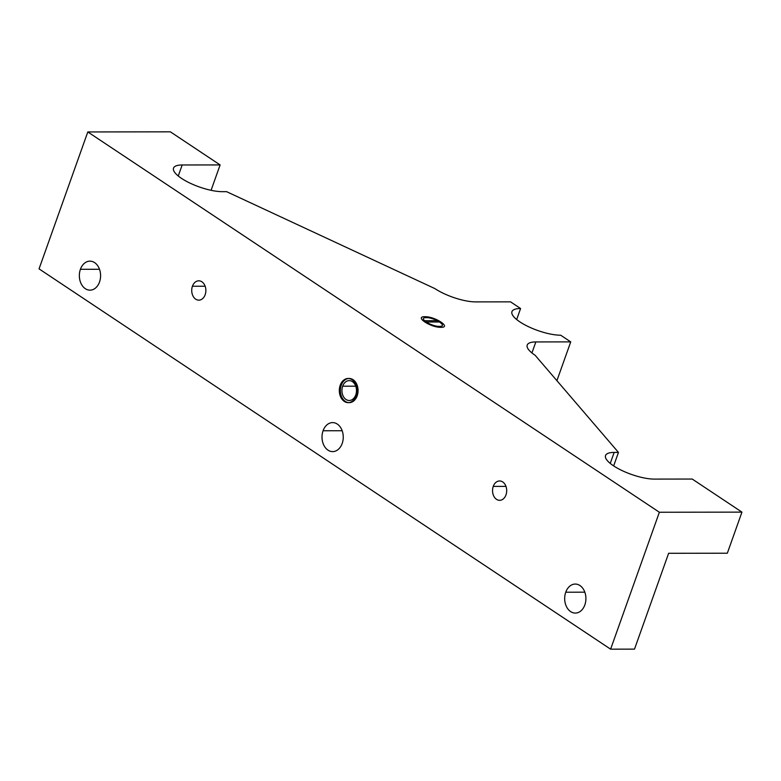 <?xml version="1.0" encoding="UTF-8"?>
<svg xmlns="http://www.w3.org/2000/svg" width="781" height="781" viewBox="0 0 781 781"><rect width="100%" height="100%" fill="white"/><g stroke="black" fill="none" stroke-linecap="round" stroke-linejoin="round"><path stroke-width="1.17" d="M87.804 131.95L170.385 131.833L220.115 164.928L182.178 164.976A30.459 9.108 19.6 0 0 181.475 178.351A30.459 9.108 19.6 0 0 222.282 191.667L226.578 191.657L434.88 288.589A30.459 9.108 19.6 0 0 475.688 301.896L510.559 301.856L520.585 308.524A30.459 9.108 19.6 0 0 519.892 321.899A30.459 9.108 19.6 0 0 560.699 335.215L570.726 341.883L535.844 341.932A30.459 9.108 19.6 0 0 535.151 355.306L618.464 452.404L614.169 452.414A30.459 9.108 19.6 0 0 613.475 465.779A30.459 9.108 19.6 0 0 654.283 479.095L692.22 479.046L741.95 512.131L659.369 512.248L87.804 131.95L170.385 131.833L220.115 164.928L211.075 190.31L220.115 164.928L182.178 164.976A30.459 9.108 19.6 0 0 173.528 168.1A30.459 9.108 19.6 0 0 189.568 182.9A30.459 9.108 19.6 0 0 222.282 191.667L226.578 191.657L434.88 288.589A30.459 9.108 19.6 0 0 475.688 301.896L510.559 301.856L520.585 308.524L516.671 319.536L520.585 308.524A30.459 9.108 19.6 0 0 511.945 311.648A30.459 9.108 19.6 0 0 527.985 326.448A30.459 9.108 19.6 0 0 560.699 335.215L570.726 341.883L535.844 341.932A30.459 9.108 19.6 0 0 527.204 345.056A30.459 9.108 19.6 0 0 535.151 355.306L618.464 452.404L614.169 452.414A30.459 9.108 19.6 0 0 605.529 455.538A30.459 9.108 19.6 0 0 621.559 470.338A30.459 9.108 19.6 0 0 654.283 479.095L692.22 479.046L741.95 512.131L659.369 512.248L87.804 131.95L39.05 268.869L87.804 131.95M634.504 649.128L610.615 649.167L39.05 268.869L610.615 649.167L659.369 512.248L610.615 649.167L634.504 649.128L668.634 553.29L727.326 553.212L741.95 512.131L727.326 553.212L668.634 553.29L634.504 649.128M323.08 430.751A14.507 10.622 89.9 0 1 337.275 424.063A14.507 10.622 89.9 0 1 342.185 443.462A14.507 10.622 89.9 0 1 327.991 450.149A14.507 10.622 89.9 0 1 323.08 430.751L342.166 430.731L323.08 430.751A14.507 10.622 -90.1 0 0 332.647 451.613A14.507 10.622 -90.1 0 0 342.185 443.462A14.507 10.622 -90.1 0 0 332.608 422.599A14.507 10.622 -90.1 0 0 323.08 430.751M565.747 592.213A14.507 10.622 89.9 0 1 579.941 585.525A14.507 10.622 89.9 0 1 584.842 604.924A14.507 10.622 89.9 0 1 570.647 611.611A14.507 10.622 89.9 0 1 565.747 592.213L584.832 592.183L565.747 592.213A14.507 10.622 -90.1 0 0 575.314 613.075A14.507 10.622 -90.1 0 0 584.842 604.924A14.507 10.622 -90.1 0 0 575.275 584.061A14.507 10.622 -90.1 0 0 565.747 592.213M80.414 269.299A14.507 10.622 89.9 0 1 94.608 262.611A14.507 10.622 89.9 0 1 99.519 282.009A14.507 10.622 89.9 0 1 85.324 288.687A14.507 10.622 89.9 0 1 80.414 269.299L99.499 269.269L80.414 269.299A14.507 10.622 -90.1 0 0 89.991 290.161A14.507 10.622 -90.1 0 0 99.519 282.009A14.507 10.622 -90.1 0 0 89.952 261.147A14.507 10.622 -90.1 0 0 80.414 269.299M505.99 494.871A9.675 7.078 89.9 0 1 496.521 499.332A9.675 7.078 89.9 0 1 493.25 486.397A9.675 7.078 89.9 0 1 502.71 481.945A9.675 7.078 89.9 0 1 505.99 494.871A9.675 7.078 -90.1 0 0 499.606 480.959A9.675 7.078 -90.1 0 0 493.25 486.397A9.675 7.078 -90.1 0 0 499.635 500.309A9.675 7.078 -90.1 0 0 505.99 494.871M205.169 294.72A9.675 7.078 89.9 0 1 195.699 299.172A9.675 7.078 89.9 0 1 192.429 286.246A9.675 7.078 89.9 0 1 201.888 281.785A9.675 7.078 89.9 0 1 205.169 294.72A9.675 7.078 -90.1 0 0 198.784 280.809A9.675 7.078 -90.1 0 0 192.429 286.246A9.675 7.078 -90.1 0 0 198.813 300.148A9.675 7.078 -90.1 0 0 205.169 294.72M342.664 386.204A9.938 7.283 89.9 0 1 352.387 381.616A9.938 7.283 89.9 0 1 355.755 394.913A9.938 7.283 89.9 0 1 346.022 399.491A9.938 7.283 89.9 0 1 342.664 386.204L355.745 386.185L342.664 386.204A9.938 7.283 -90.1 0 0 349.224 400.497A9.938 7.283 -90.1 0 0 355.755 394.913A9.938 7.283 -90.1 0 0 349.195 380.611A9.938 7.283 -90.1 0 0 342.664 386.204M610.244 463.416L614.169 452.414L610.244 463.416M613.661 465.906L618.464 452.404L613.661 465.906M531.929 352.944L535.844 341.932L531.929 352.944M556.912 380.669L570.726 341.883L556.912 380.669M178.253 175.989L182.178 164.976L178.253 175.989M505.971 486.378L493.25 486.397L505.971 486.378M205.149 286.227L192.429 286.246L205.149 286.227M339.813 386.585A12.086 8.855 89.9 0 1 348.15 378.473A12.086 8.855 89.9 0 1 355.931 384.76A12.086 8.855 89.9 0 1 355.619 397.099M356.526 394.532A12.086 8.855 89.9 0 1 348.189 402.645A12.086 8.855 89.9 0 1 340.409 396.357A12.086 8.855 89.9 0 1 340.721 384.018M357.171 395.85A12.086 8.855 -90.1 0 0 353.08 379.693A12.086 8.855 -90.1 0 0 341.248 385.258A12.086 8.855 -90.1 0 0 345.339 401.424A12.086 8.855 -90.1 0 0 357.171 395.85A12.086 8.855 -90.1 0 0 353.08 379.693A12.086 8.855 -90.1 0 0 341.248 385.258A12.086 8.855 -90.1 0 0 345.339 401.424A12.086 8.855 -90.1 0 0 357.171 395.85A12.086 8.855 -90.1 0 0 353.08 379.693A12.086 8.855 -90.1 0 0 341.248 385.258A12.086 8.855 -90.1 0 0 345.339 401.424A12.086 8.855 -90.1 0 0 357.171 395.85M432.859 321.987L430.936 320.708L437.448 320.698L439.381 321.987L432.859 321.987L430.936 320.708L437.448 320.698L439.381 321.987L426.338 321.997L424.415 320.718L430.936 320.708L432.859 321.987L426.338 321.997L424.415 320.718L430.936 320.708L432.859 321.987L430.936 320.708L437.448 320.698L439.381 321.987L426.338 321.997L424.415 320.718L430.936 320.708L432.859 321.987M424.942 316.725C435.076 316.383 451.974 327.63 440.855 327.317C430.731 327.659 413.823 316.412 424.942 316.725C435.076 316.383 451.974 327.63 440.855 327.317C430.731 327.659 413.823 316.412 424.942 316.725C435.076 316.383 451.974 327.63 440.855 327.317C430.731 327.659 413.823 316.412 424.942 316.725M426.358 317.662C417.21 317.408 431.112 326.653 439.449 326.37C448.587 326.634 434.685 317.379 426.358 317.662C417.21 317.408 431.112 326.653 439.449 326.37C448.587 326.634 434.685 317.379 426.358 317.662C417.21 317.408 431.112 326.653 439.449 326.37C448.587 326.634 434.685 317.379 426.358 317.662"/></g></svg>
